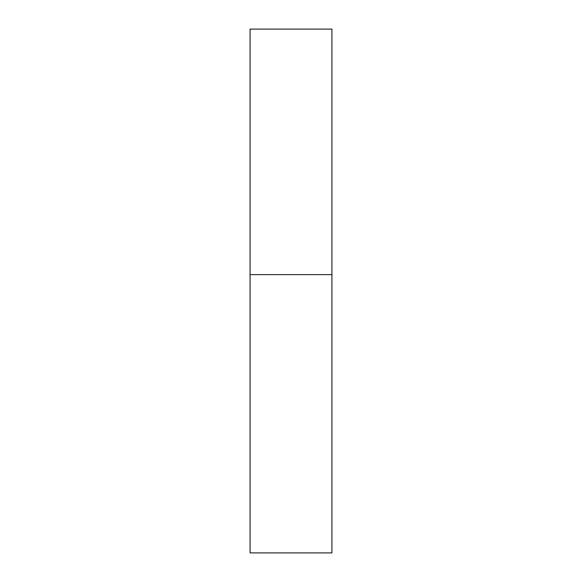 <?xml version="1.0" encoding="UTF-8"?>
<svg xmlns="http://www.w3.org/2000/svg" width="582" height="582" viewBox="0 0 582 582"><rect width="100%" height="100%" fill="white"/><g stroke="black" fill="none" stroke-linecap="round" stroke-linejoin="round"><path stroke-width="0.87" d="M331.922 274.631L250.078 274.631L331.922 274.631L331.922 29.1L250.078 29.1L250.078 552.9L331.922 552.9L331.922 274.631"/></g></svg>
